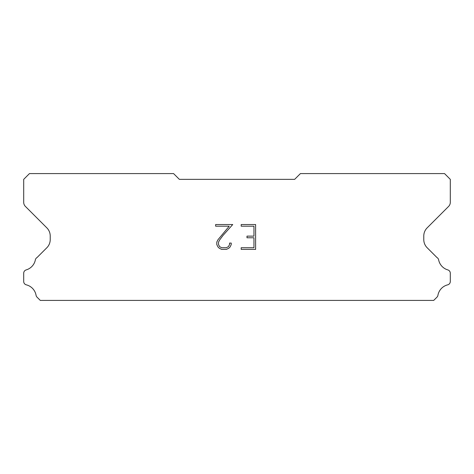 <?xml version="1.0" encoding="UTF-8"?>
<svg xmlns="http://www.w3.org/2000/svg" width="474" height="474" viewBox="0 0 474 474"><rect width="100%" height="100%" fill="white"/><g stroke="black" fill="none" stroke-linecap="round" stroke-linejoin="round"><path stroke-width="0.71" d="M253.957 247.736L253.957 237.788L246.995 237.788L246.995 236.135L253.957 236.135L253.957 226.193L241.189 226.193L241.189 224.534L255.616 224.534L255.616 249.389L241.189 249.389L241.189 247.736L253.957 247.736M231.241 243.085L231.241 244.578L230.062 247.007L228.835 248.21L226.406 249.389L221.631 249.389L219.219 248.192L217.987 246.978L216.79 244.554L216.79 242.096L217.987 239.714L229.22 226.193L215.64 226.193L215.64 224.534L232.734 224.534L223.053 235.406L219.61 239.998L218.49 242.267L218.49 244.448L219.575 246.634L221.779 247.736L226.276 247.736L228.462 246.634L229.558 244.448L229.558 243.085L231.241 243.085M294.65 179.35L179.35 179.35L173.585 173.585L29.465 173.585L23.7 179.35L23.7 202.327A5.765 5.765 0 0 0 25.389 206.403L46.843 227.858A11.53 11.53 0 0 1 50.22 236.011L50.22 239.589A11.53 11.53 0 0 1 46.843 247.742L37.037 257.542A3.46 3.46 0 0 0 35.319 260.096A13.142 13.142 0 0 1 26.183 269.907A3.46 3.46 0 0 0 23.7 273.225L23.7 281.479A3.46 3.46 0 0 0 26.319 284.838A13.142 13.142 0 0 1 36.077 295.32A3.46 3.46 0 0 0 37.037 297.162L40.29 300.415L433.71 300.415L436.963 297.162A3.46 3.46 0 0 0 437.923 295.32A13.142 13.142 0 0 1 447.681 284.838A3.46 3.46 0 0 0 450.3 281.479L450.3 273.225A3.46 3.46 0 0 0 447.817 269.907A13.142 13.142 0 0 1 438.681 260.096A3.46 3.46 0 0 0 436.963 257.542L427.157 247.742A11.53 11.53 0 0 1 423.78 239.589L423.78 236.011A11.53 11.53 0 0 1 427.157 227.858L448.611 206.403A5.765 5.765 0 0 0 450.3 202.327L450.3 179.35L444.535 173.585L300.415 173.585L294.65 179.35"/></g></svg>
